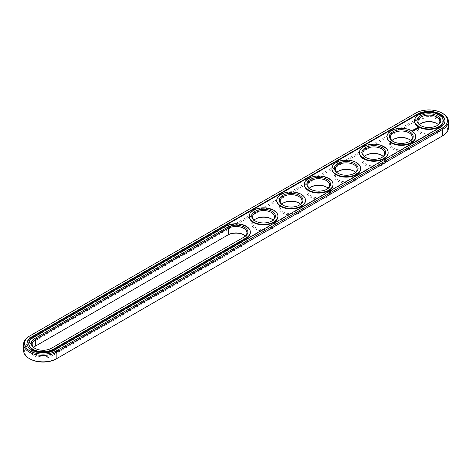 <?xml version="1.0" encoding="UTF-8"?>
<svg xmlns="http://www.w3.org/2000/svg" width="472" height="472" viewBox="0 0 472 472"><rect width="100%" height="100%" fill="white"/><g stroke="black" fill="none" stroke-linecap="round" stroke-linejoin="round"><path stroke-width="0.35" stroke-dasharray="2.36 1.77" d="M448.4 127.835A19.488 11.251 0 0 0 436.37 117.445A19.488 11.251 0 0 0 415.136 119.882L29.305 342.637A19.488 11.251 0 0 0 23.6 350.59M442.046 136.166A18.55 10.708 0 0 0 442.022 121.021A18.55 10.708 0 0 0 415.797 121.027L29.972 343.781A18.55 10.708 0 0 0 29.966 358.926M56.203 358.926L442.028 136.172M227.622 235.139L34.71 346.519A11.847 6.838 0 0 0 34.71 356.195A11.847 6.838 0 0 0 51.466 356.195L244.378 244.815A11.847 6.838 0 0 0 244.378 235.139A11.847 6.838 0 0 0 244.036 234.95M365.759 155.394A11.847 6.838 0 0 0 365.416 155.583A11.847 6.838 0 0 0 365.416 165.259A11.847 6.838 0 0 0 382.172 165.259A11.847 6.838 0 0 0 382.172 155.583A11.847 6.838 0 0 0 381.83 155.394M382.172 155.583L381.512 155.205L382.172 155.583M393.318 139.482A11.847 6.838 0 0 0 392.975 139.677A11.847 6.838 0 0 0 392.975 149.347A11.847 6.838 0 0 0 409.731 149.347A11.847 6.838 0 0 0 409.731 139.677A11.847 6.838 0 0 0 409.389 139.482M409.731 139.677L409.071 139.293L409.731 139.677M283.082 203.125A11.847 6.838 0 0 0 282.74 203.32A11.847 6.838 0 0 0 282.74 212.99A11.847 6.838 0 0 0 299.496 212.99A11.847 6.838 0 0 0 299.496 203.32A11.847 6.838 0 0 0 299.154 203.125M299.496 203.32L298.835 202.936L299.496 203.32M255.523 219.037A11.847 6.838 0 0 0 255.181 219.232A11.847 6.838 0 0 0 255.181 228.902A11.847 6.838 0 0 0 271.937 228.902A11.847 6.838 0 0 0 271.937 219.232A11.847 6.838 0 0 0 271.595 219.037M271.937 219.232L271.276 218.849L271.937 219.232M420.876 123.575A11.847 6.838 0 0 0 420.534 123.764A11.847 6.838 0 0 0 420.534 133.44A11.847 6.838 0 0 0 437.29 133.44A11.847 6.838 0 0 0 437.29 123.764A11.847 6.838 0 0 0 436.948 123.575M437.29 123.764L436.629 123.381L437.29 123.764M338.2 171.306A11.847 6.838 0 0 0 337.858 171.495A11.847 6.838 0 0 0 337.858 181.171A11.847 6.838 0 0 0 354.614 181.171A11.847 6.838 0 0 0 354.614 171.495A11.847 6.838 0 0 0 354.271 171.306M354.614 171.495L353.953 171.118L354.614 171.495M310.641 187.219A11.847 6.838 0 0 0 310.299 187.408A11.847 6.838 0 0 0 310.299 197.084A11.847 6.838 0 0 0 327.055 197.084A11.847 6.838 0 0 0 327.055 187.408A11.847 6.838 0 0 0 326.712 187.219M327.055 187.408L326.394 187.024L327.055 187.408M442.695 113.451A19.488 11.251 0 0 0 415.136 113.451L29.305 336.206L29.305 342.637L29.972 343.781M33.701 347.374A10.915 6.301 0 0 0 32.173 350.59A10.915 6.301 0 0 0 38.91 356.413A10.915 6.301 0 0 0 50.805 355.044L243.717 243.67A10.915 6.301 0 0 0 246.915 239.215A10.915 6.301 0 0 0 245.387 236M364.408 156.444A10.915 6.301 0 0 0 362.879 159.66A10.915 6.301 0 0 0 373.794 165.961A10.915 6.301 0 0 0 384.709 159.66A10.915 6.301 0 0 0 383.181 156.444M391.966 140.532A10.915 6.301 0 0 0 390.438 143.748A10.915 6.301 0 0 0 401.353 150.049A10.915 6.301 0 0 0 412.268 143.748A10.915 6.301 0 0 0 410.74 140.532M281.731 204.175A10.915 6.301 0 0 0 280.203 207.391A10.915 6.301 0 0 0 291.118 213.692A10.915 6.301 0 0 0 302.033 207.391A10.915 6.301 0 0 0 300.505 204.175M254.172 220.088A10.915 6.301 0 0 0 252.644 223.303A10.915 6.301 0 0 0 263.559 229.604A10.915 6.301 0 0 0 274.474 223.303A10.915 6.301 0 0 0 272.946 220.088M419.525 124.626A10.915 6.301 0 0 0 417.997 127.835A10.915 6.301 0 0 0 428.912 134.136A10.915 6.301 0 0 0 439.827 127.835A10.915 6.301 0 0 0 438.299 124.626M336.849 172.357A10.915 6.301 0 0 0 335.321 175.572A10.915 6.301 0 0 0 346.236 181.867A10.915 6.301 0 0 0 357.151 175.572A10.915 6.301 0 0 0 355.623 172.357M309.29 188.269A10.915 6.301 0 0 0 307.762 191.479A10.915 6.301 0 0 0 318.677 197.78A10.915 6.301 0 0 0 329.592 191.479A10.915 6.301 0 0 0 328.064 188.269M35.052 348.424A10.915 6.301 0 0 0 35.37 348.619A10.915 6.301 0 0 0 50.805 348.619L243.717 237.239A10.915 6.301 0 0 0 243.729 237.233L243.717 243.67L244.378 244.815M365.759 157.495A10.915 6.301 0 0 0 366.077 157.683A10.915 6.301 0 0 0 381.512 157.683A10.915 6.301 0 0 0 381.83 157.495M393.318 141.582A10.915 6.301 0 0 0 393.636 141.777A10.915 6.301 0 0 0 409.071 141.777A10.915 6.301 0 0 0 409.389 141.582M283.082 205.226A10.915 6.301 0 0 0 283.401 205.42A10.915 6.301 0 0 0 298.835 205.42A10.915 6.301 0 0 0 299.154 205.226M255.523 221.138A10.915 6.301 0 0 0 255.842 221.333A10.915 6.301 0 0 0 271.276 221.333A10.915 6.301 0 0 0 271.595 221.138M420.876 125.67A10.915 6.301 0 0 0 421.195 125.865A10.915 6.301 0 0 0 436.629 125.865A10.915 6.301 0 0 0 436.948 125.67M338.2 173.407A10.915 6.301 0 0 0 338.518 173.596A10.915 6.301 0 0 0 353.953 173.596A10.915 6.301 0 0 0 354.271 173.407M310.641 189.319A10.915 6.301 0 0 0 310.959 189.508A10.915 6.301 0 0 0 326.394 189.508A10.915 6.301 0 0 0 326.712 189.319M415.136 113.451L415.797 113.073L415.136 113.451L415.136 119.882L415.797 121.027M27.034 343.651A16.06 9.269 0 0 0 27.028 343.911A16.06 9.269 0 0 0 36.94 352.472A16.06 9.269 0 0 0 54.439 350.466L440.27 127.711A16.06 9.269 0 0 0 444.972 121.156A16.06 9.269 0 0 0 444.966 120.897M244.378 236.861L243.717 237.239L244.378 236.861M50.805 348.619L51.466 348.236L50.805 348.619L50.805 355.044L51.466 356.195M250.343 232.531A14.343 8.278 0 0 0 241.487 224.878A14.343 8.278 0 0 0 225.858 226.678L32.946 338.052A14.343 8.278 0 0 0 28.745 343.911M414.569 121.156A14.343 8.278 180 0 1 423.425 113.504A14.343 8.278 180 0 1 439.054 115.298A14.343 8.278 180 0 1 443.255 121.156M387.01 137.063A14.343 8.278 180 0 1 395.866 129.416A14.343 8.278 180 0 1 411.495 131.21A14.343 8.278 180 0 1 415.696 137.063M359.452 152.975A14.343 8.278 180 0 1 368.308 145.329A14.343 8.278 180 0 1 383.937 147.122A14.343 8.278 180 0 1 388.137 152.975M331.893 168.887A14.343 8.278 180 0 1 340.749 161.235A14.343 8.278 180 0 1 356.378 163.035A14.343 8.278 180 0 1 360.578 168.887M304.334 184.8A14.343 8.278 180 0 1 313.19 177.147A14.343 8.278 180 0 1 328.819 178.941A14.343 8.278 180 0 1 333.02 184.8M276.775 200.712A14.343 8.278 180 0 1 285.631 193.06A14.343 8.278 180 0 1 301.26 194.853A14.343 8.278 180 0 1 305.461 200.712M249.216 216.618A14.343 8.278 180 0 1 258.072 208.972A14.343 8.278 180 0 1 273.701 210.766A14.343 8.278 180 0 1 277.902 216.618M414.156 129.322L413.826 129.517L414.192 129.458M415.743 128.467L416.109 128.467L415.732 128.384M415.72 128.313L415.72 128.661M414.794 129.021L415.195 129.015L414.794 128.897M414.923 129.004L414.422 129.139L414.929 129.163M414.758 128.85L414.764 129.216M414.198 129.163L414.617 129.31L414.198 129.293M413.702 129.682L413.336 129.8L413.667 129.776M413.118 129.883L413.425 130.03L413.077 129.936M417.242 128.655L416.569 128.561M416.634 128.697L417.171 128.614M416.918 128.826L416.617 129.11M416.593 129.092L416.086 128.844L416.422 129.304L416.894 129.033M416.333 129.357L415.932 129.552L416.333 129.399M416.233 129.298L415.395 129.239L416.233 129.375M415.767 129.582L415.201 129.623M415.767 129.706L415.201 129.564M414.729 129.54L415.266 129.977M415.212 129.818L414.799 129.629M415.089 129.464L415.212 129.865M415.024 129.995L414.729 130.248M414.617 130.349L414.015 130.036L414.617 130.39M412.257 130.945L412.546 131.24M412.971 130.644L413.348 130.685M414.038 130.337L413.466 130.39L414.31 130.49M417.549 128.124L418.316 128.124M413.33 130.744L412.994 130.703L413.33 130.697M54.439 349.953L54.439 350.466M440.27 127.198L440.27 127.711M32.946 338.052L32.946 337.545M225.858 226.678L225.858 226.165M243.717 234.761L244.378 235.139M366.077 155.205L365.416 155.583M393.636 139.293L392.975 139.677M283.401 202.936L282.74 203.32M255.842 218.849L255.181 219.232M421.195 123.381L420.534 123.764M338.518 171.118L337.858 171.495M310.959 187.024L310.299 187.408M246.915 239.215L246.915 232.785M32.173 350.59L32.173 344.165M384.709 159.66L384.709 153.229M362.879 159.66L362.879 153.229M412.268 143.748L412.268 137.322M390.438 143.748L390.438 137.322M302.033 207.391L302.033 200.966M280.203 207.391L280.203 200.966M274.474 223.303L274.474 216.872M252.644 223.303L252.644 216.872M439.827 127.835L439.827 121.41M417.997 127.835L417.997 121.41M357.151 175.572L357.151 169.141M335.321 175.572L335.321 169.141M329.592 191.479L329.592 185.053M307.762 191.479L307.762 185.053M27.028 343.911L27.028 343.398M444.972 121.156L444.972 120.643M35.37 348.619L34.71 348.236M381.512 157.683L382.172 157.306M366.077 157.683L365.416 157.306M409.071 141.777L409.731 141.393M393.636 141.777L392.975 141.393M298.835 205.42L299.496 205.037M283.401 205.42L282.74 205.037M271.276 221.333L271.937 220.949M255.842 221.333L255.181 220.949M436.629 125.865L437.29 125.481M421.195 125.865L420.534 125.481M353.953 173.596L354.614 173.212M338.518 173.596L337.858 173.212M326.394 189.508L327.055 189.124M310.959 189.508L310.299 189.124"/><path stroke-width="0.71" d="M29.305 336.206L29.972 335.828L29.305 336.206A19.488 11.251 0 0 0 23.6 344.165L23.6 350.59A19.488 11.251 0 0 0 29.305 358.549A19.488 11.251 0 0 0 56.864 358.549L56.203 358.926A18.55 10.708 0 0 1 29.966 358.926L29.305 358.549M23.6 344.165A19.488 11.251 0 0 0 35.63 354.555A19.488 11.251 0 0 0 56.864 352.118L442.695 129.363A19.488 11.251 0 0 0 448.4 121.41A19.488 11.251 0 0 0 442.695 113.451L442.034 113.073A18.55 10.708 0 0 0 415.797 113.073L29.972 335.828A18.55 10.708 0 0 0 29.966 335.828A18.55 10.708 0 0 0 29.972 350.973A18.55 10.708 0 0 0 56.203 350.973L442.028 128.219A18.55 10.708 0 0 0 442.034 113.073M56.203 350.973L56.864 352.118L56.864 358.549L442.028 136.172A18.55 10.708 0 0 0 442.034 136.172A18.55 10.708 0 0 0 442.046 136.166M244.036 234.95A11.847 6.838 0 0 0 227.622 235.139L35.37 346.135A10.915 6.301 0 0 0 33.701 347.374M381.83 155.394A11.847 6.838 0 0 0 365.759 155.394M409.389 139.482A11.847 6.838 0 0 0 393.318 139.482M299.154 203.125A11.847 6.838 0 0 0 283.082 203.125M271.595 219.037A11.847 6.838 0 0 0 255.523 219.037M436.948 123.575A11.847 6.838 0 0 0 420.876 123.575M354.271 171.306A11.847 6.838 0 0 0 338.2 171.306M326.712 187.219A11.847 6.838 0 0 0 310.641 187.219M442.028 128.219L442.695 129.363L442.695 135.794L442.028 136.172L442.695 135.794A19.488 11.251 0 0 0 448.4 127.835L448.4 121.41M245.387 236A10.915 6.301 0 0 0 243.717 234.761A10.915 6.301 0 0 0 228.283 234.761L228.283 228.33L35.37 339.71A10.915 6.301 0 0 0 32.173 344.165A10.915 6.301 0 0 0 35.052 348.424M35.37 346.135L35.37 339.71L34.71 338.56A11.847 6.838 0 0 0 34.71 348.236A11.847 6.838 0 0 0 51.466 348.236L244.378 236.861A11.847 6.838 0 0 0 244.378 227.185A11.847 6.838 0 0 0 227.622 227.185L34.71 338.56M383.181 156.444A10.915 6.301 0 0 0 381.512 155.205L381.512 155.205A10.915 6.301 0 0 0 366.077 155.205A10.915 6.301 0 0 0 364.408 156.444M410.74 140.532A10.915 6.301 0 0 0 409.071 139.293L409.071 139.293A10.915 6.301 0 0 0 393.636 139.293A10.915 6.301 0 0 0 391.966 140.532M300.505 204.175A10.915 6.301 0 0 0 298.835 202.936L298.835 202.936A10.915 6.301 0 0 0 283.401 202.936A10.915 6.301 0 0 0 281.731 204.175M272.946 220.088A10.915 6.301 0 0 0 271.276 218.849L271.276 218.849A10.915 6.301 0 0 0 255.842 218.849A10.915 6.301 0 0 0 254.172 220.088M438.299 124.626A10.915 6.301 0 0 0 436.629 123.381L436.629 123.381A10.915 6.301 0 0 0 421.195 123.381A10.915 6.301 0 0 0 419.525 124.626M355.623 172.357A10.915 6.301 0 0 0 353.953 171.118L353.953 171.118A10.915 6.301 0 0 0 338.518 171.118A10.915 6.301 0 0 0 336.849 172.357M328.064 188.269A10.915 6.301 0 0 0 326.394 187.024L326.394 187.024A10.915 6.301 0 0 0 310.959 187.024A10.915 6.301 0 0 0 309.29 188.269M417.561 114.088L31.73 336.843A16.06 9.269 0 0 0 27.028 343.398A16.06 9.269 0 0 0 36.94 351.964A16.06 9.269 0 0 0 54.439 349.953L440.27 127.198A16.06 9.269 0 0 0 444.972 120.643A16.06 9.269 0 0 0 435.06 112.082A16.06 9.269 0 0 0 417.561 114.088L417.561 114.602A16.06 9.269 0 0 1 434.854 112.542A16.06 9.269 0 0 1 444.966 120.897M243.729 237.233A10.915 6.301 0 0 0 246.915 232.785A10.915 6.301 0 0 0 240.177 226.967A10.915 6.301 0 0 0 228.283 228.33L227.622 227.185M381.83 157.495A10.915 6.301 0 0 0 384.709 153.229A10.915 6.301 0 0 0 381.512 148.774A10.915 6.301 0 0 0 369.617 147.411A10.915 6.301 0 0 0 362.879 153.229A10.915 6.301 0 0 0 365.759 157.495M409.389 141.582A10.915 6.301 0 0 0 412.268 137.322A10.915 6.301 0 0 0 409.071 132.862A10.915 6.301 0 0 0 397.176 131.499A10.915 6.301 0 0 0 390.438 137.322A10.915 6.301 0 0 0 393.318 141.582M299.154 205.226A10.915 6.301 0 0 0 302.033 200.966A10.915 6.301 0 0 0 298.835 196.511A10.915 6.301 0 0 0 286.941 195.142A10.915 6.301 0 0 0 280.203 200.966A10.915 6.301 0 0 0 283.082 205.226M271.595 221.138A10.915 6.301 0 0 0 274.474 216.872A10.915 6.301 0 0 0 271.276 212.418A10.915 6.301 0 0 0 259.382 211.055A10.915 6.301 0 0 0 252.644 216.872A10.915 6.301 0 0 0 255.523 221.138M436.948 125.67A10.915 6.301 0 0 0 439.827 121.41A10.915 6.301 0 0 0 436.629 116.956A10.915 6.301 0 0 0 424.735 115.587A10.915 6.301 0 0 0 417.997 121.41A10.915 6.301 0 0 0 420.876 125.67M354.271 173.407A10.915 6.301 0 0 0 357.151 169.141A10.915 6.301 0 0 0 353.953 164.687A10.915 6.301 0 0 0 342.058 163.324A10.915 6.301 0 0 0 335.321 169.141A10.915 6.301 0 0 0 338.2 173.407M326.712 189.319A10.915 6.301 0 0 0 329.592 185.053A10.915 6.301 0 0 0 326.394 180.599A10.915 6.301 0 0 0 314.499 179.23A10.915 6.301 0 0 0 307.762 185.053A10.915 6.301 0 0 0 310.641 189.319M31.73 336.843L31.73 337.356A16.06 9.269 0 0 0 27.034 343.651M31.73 337.356L417.561 114.602M382.172 147.63A11.847 6.838 0 0 0 365.416 147.63A11.847 6.838 0 0 0 365.416 157.306A11.847 6.838 0 0 0 382.172 157.306A11.847 6.838 0 0 0 382.172 147.63M409.731 131.718A11.847 6.838 0 0 0 392.975 131.718A11.847 6.838 0 0 0 392.975 141.393A11.847 6.838 0 0 0 409.731 141.393A11.847 6.838 0 0 0 409.731 131.718M299.496 195.361A11.847 6.838 0 0 0 282.74 195.361A11.847 6.838 0 0 0 282.74 205.037A11.847 6.838 0 0 0 299.496 205.037A11.847 6.838 0 0 0 299.496 195.361M271.937 211.273A11.847 6.838 0 0 0 255.181 211.273A11.847 6.838 0 0 0 255.181 220.949A11.847 6.838 0 0 0 271.937 220.949A11.847 6.838 0 0 0 271.937 211.273M437.29 115.805A11.847 6.838 0 0 0 420.534 115.805A11.847 6.838 0 0 0 420.534 125.481A11.847 6.838 0 0 0 437.29 125.481A11.847 6.838 0 0 0 437.29 115.805M354.614 163.542A11.847 6.838 0 0 0 337.858 163.542A11.847 6.838 0 0 0 337.858 173.212A11.847 6.838 0 0 0 354.614 173.212A11.847 6.838 0 0 0 354.614 163.542M327.055 179.454A11.847 6.838 0 0 0 310.299 179.454A11.847 6.838 0 0 0 310.299 189.124A11.847 6.838 0 0 0 327.055 189.124A11.847 6.838 0 0 0 327.055 179.454M415.72 128.313L416.086 128.29L415.714 128.301M414.917 128.726L415.195 128.885L414.811 128.838M414.204 129.145L414.605 129.228L414.221 129.127M414.151 129.576L413.873 129.363L414.192 129.458M413.077 129.806L413.425 129.9L413.118 129.753M28.745 343.398L28.745 343.911A14.343 8.278 0 0 0 37.601 351.557A14.343 8.278 0 0 0 53.23 349.764L53.23 349.256L246.142 237.876A14.343 8.278 0 0 0 250.343 232.023A14.343 8.278 0 0 0 241.487 224.371A14.343 8.278 0 0 0 225.858 226.165L32.946 337.545A14.343 8.278 0 0 0 28.745 343.398A14.343 8.278 0 0 0 37.601 351.05A14.343 8.278 0 0 0 53.23 349.256M53.23 349.764L246.142 238.389A14.343 8.278 0 0 0 250.343 232.531L250.343 232.023M443.255 120.643L443.255 121.156A14.343 8.278 180 0 1 428.912 129.434A14.343 8.278 180 0 1 414.569 121.156L414.569 120.643A14.343 8.278 0 0 0 428.912 128.927A14.343 8.278 0 0 0 443.255 120.643A14.343 8.278 0 0 0 439.054 114.79A14.343 8.278 0 0 0 423.425 112.997A14.343 8.278 0 0 0 414.569 120.643M418.64 128.183L418.251 127.593L417.224 127.818L417.614 128.408L418.64 128.183M417.348 128.59L416.457 128.59L417.348 128.59M416.823 128.909L416.086 128.714L416.422 129.18L416.823 128.986M416.333 129.269L415.395 129.116L416.333 129.234M415.201 129.493L415.808 129.535L415.277 129.222L415.62 129.499L415.1 129.44L415.212 129.741L414.729 129.499L415.301 129.847M414.794 130.16L415.13 129.93L414.522 129.617L415.024 129.947L414.794 130.16M414.617 130.26L414.015 129.912L414.617 130.219M412.805 130.998L412.18 130.862L412.805 130.998M412.894 130.596L413.431 130.602L412.894 130.561M413.1 130.827L412.764 130.632L413.1 130.827M415.696 136.555L415.696 137.063A14.343 8.278 180 0 1 401.353 145.346A14.343 8.278 180 0 1 387.01 137.063L387.01 136.555A14.343 8.278 0 0 0 401.353 144.839A14.343 8.278 0 0 0 415.696 136.555A14.343 8.278 0 0 0 411.495 130.703A14.343 8.278 0 0 0 395.866 128.903A14.343 8.278 0 0 0 387.01 136.555M414.074 130.573L414.41 130.343L413.867 130.03L413.466 130.225L413.838 130.089L414.31 130.36L414.074 130.573M388.137 152.468L388.137 152.975A14.343 8.278 180 0 1 373.794 161.259A14.343 8.278 180 0 1 359.452 152.975L359.452 152.468A14.343 8.278 0 0 0 373.794 160.745A14.343 8.278 0 0 0 388.137 152.468A14.343 8.278 0 0 0 383.937 146.609A14.343 8.278 0 0 0 368.308 144.815A14.343 8.278 0 0 0 359.452 152.468M360.578 168.38L360.578 168.887A14.343 8.278 180 0 1 346.236 177.165A14.343 8.278 180 0 1 331.893 168.887L331.893 168.38A14.343 8.278 0 0 0 346.236 176.658A14.343 8.278 0 0 0 360.578 168.38A14.343 8.278 0 0 0 356.378 162.521A14.343 8.278 0 0 0 340.749 160.728A14.343 8.278 0 0 0 331.893 168.38M333.02 184.286L333.02 184.8A14.343 8.278 180 0 1 318.677 193.077A14.343 8.278 180 0 1 304.334 184.8L304.334 184.286A14.343 8.278 0 0 0 318.677 192.57A14.343 8.278 0 0 0 333.02 184.286A14.343 8.278 0 0 0 328.819 178.434A14.343 8.278 0 0 0 313.19 176.64A14.343 8.278 0 0 0 304.334 184.286M305.461 200.199L305.461 200.712A14.343 8.278 180 0 1 291.118 208.99A14.343 8.278 180 0 1 276.775 200.712L276.775 200.199A14.343 8.278 0 0 0 291.118 208.482A14.343 8.278 0 0 0 305.461 200.199A14.343 8.278 0 0 0 301.26 194.346A14.343 8.278 0 0 0 285.631 192.552A14.343 8.278 0 0 0 276.775 200.199M277.902 216.111L277.902 216.618A14.343 8.278 180 0 1 263.559 224.902A14.343 8.278 180 0 1 249.216 216.618L249.216 216.111A14.343 8.278 0 0 0 263.559 224.389A14.343 8.278 0 0 0 277.902 216.111A14.343 8.278 0 0 0 273.701 210.258A14.343 8.278 0 0 0 258.072 208.459A14.343 8.278 0 0 0 249.216 216.111M418.57 127.747L417.283 127.888M417.932 127.641L418.316 128L417.661 128.284L417.932 127.776M418.316 128L418.074 128.331M246.142 238.389L246.142 237.876"/></g></svg>
